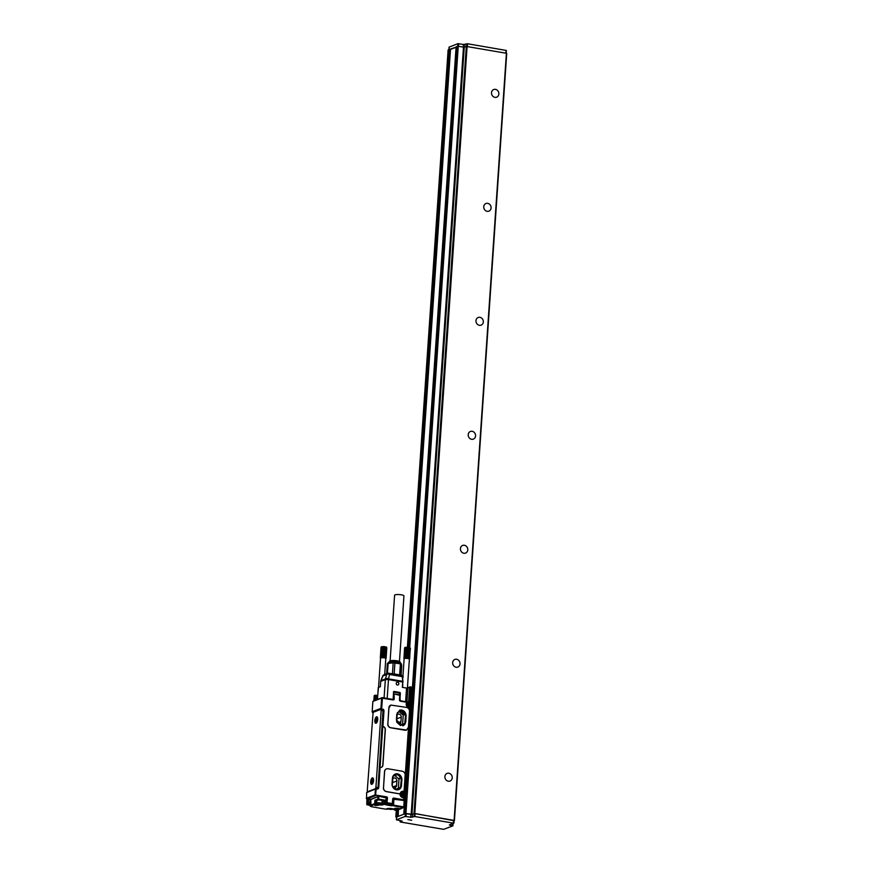 <?xml version="1.0" encoding="UTF-8"?>
<svg xmlns="http://www.w3.org/2000/svg" width="873" height="873" viewBox="0 0 873 873"><rect width="100%" height="100%" fill="white"/><g stroke="black" fill="none" stroke-linecap="round" stroke-linejoin="round"><path stroke-width="1.31" d="M397.488 722.997L400.936 721.687L401.242 717.126A2.63 2.324 -110.9 0 0 397.128 714.823M400.565 725.528L402.606 724.317L403.239 715.129L398.972 711.571M400.936 721.687A2.63 2.324 -110.9 0 1 398.514 723.859M404.734 723.848L405.65 714.212L401.416 710.633L397.27 712.761L396.648 721.949L400.38 725.419L404.734 723.848L402.311 724.765M402.911 725.823A5.271 4.649 69.1 0 0 405.672 721.742L406.065 716.046A5.271 4.649 69.1 0 0 399.55 710.273M406.218 715.98L399.627 710.251L396.779 714.354L396.397 720.05L402.988 725.79L405.825 721.687L406.065 716.046M387.863 723.772L388.954 707.817L390.853 705.078L406.589 707.403C408.488 707.927 409.459 709.258 409.502 711.364L408.411 727.318L406.523 730.057L390.777 727.733C388.878 727.198 387.907 725.878 387.863 723.772L388.856 707.85A3.514 3.099 -110.9 0 1 390.798 705.1M393.559 692.191L393.101 699.939L381.632 698.105L382.407 698.094L381.676 708.92L380.934 708.363L381.632 698.105L372.869 701.434L372.171 711.691L372.88 712.543M373.317 701.052L382.188 697.625M366.267 798.315L375.019 794.987L375.412 789.279L376.23 788.701L366.649 792.619L366.529 798.686M369.836 804.262L370.185 799.395L369.53 804.164L368.22 803.935L368.559 799.035L367.773 799.046L367.435 803.946L366.824 804.186L366.955 799.013L370.49 799.592M366.693 798.991L375.51 795.641L376.23 788.701L378.249 788.712L378.14 787.435L375.914 787.435L375.325 788.777L367.697 791.68L367.26 790.731L373.098 712.346L380.726 709.443L381.163 710.393L375.914 787.435M386.346 798.02L386.499 796.82L375.019 794.987L386.292 797.911L378.817 796.241L370.534 799.395M370.698 799.679L370.032 805.015L369.17 805.157L369.781 805.233M405.629 701.652L406.556 688.077L402.366 687.346L402.726 682.02L388.474 679.565L387.176 698.465M398.612 684.497A1.44 1.266 -110.9 0 1 396.44 682.762A1.44 1.266 -110.9 0 1 398.612 684.497M384.087 697.931L385.342 679.587L380.704 681.355L380.344 686.691L378.544 687.378L381.315 646.969M377.234 699.513L378.544 687.378M404.352 798.446L403.893 800.574M405.378 786.944L404.603 798.348L404.024 798.249M393.876 809.467L394.607 810.024L393.898 809.064M406.556 688.077L407.866 688.622L406.949 701.99A0.589 0.589 0 0 0 406.632 701.827L400.336 700.757M404.024 806.968L404.177 800.617L393.123 798.882L392.697 805.157L391.922 805.157L391.966 804.393M400.86 792.793A2.346 2.062 -110.9 0 1 402.267 792.477L403.872 792.291M409.994 702.481L408.411 702.438A2.346 2.062 69.1 0 0 407.004 702.754L406.632 701.827L400.445 701.205A1.168 1.037 -110.9 0 1 399.474 699.884L400.281 700.724L399.779 695.323L399.474 699.884M407.189 702.503L408.651 701.608L409.131 702.274L410.266 701.75L409.972 702.416L410.594 701.892L411.238 687.498L410.397 687.357L409.426 701.608L408.651 701.608L409.623 687.367L407.396 688.208M385.495 678.888L380.857 680.656L382.712 675.986L386.608 674.502A2.346 2.062 -110.9 0 1 388.703 673.29A2.346 0.982 -80.2 0 1 388.943 673.258A2.346 0.982 -80.2 0 1 389.565 674.48L402.311 676.673L402.726 681.322L388.463 678.856A2.346 0.982 99.8 0 1 388.474 679.565L385.342 679.587A2.346 2.062 -110.9 0 1 385.495 678.888L386.608 674.502A2.346 1.375 -165.9 0 1 389.565 674.48L388.463 678.856A2.346 1.375 -165.9 0 0 385.495 678.888L385.397 679.576M394.661 808.769A2.63 0.578 -176.1 0 0 396.899 809.369A2.63 0.578 -176.1 0 0 399.594 809.227A2.63 0.578 -176.1 0 0 399.812 808.878A2.63 0.578 -176.1 0 0 399.812 808.867A2.63 0.578 -176.1 0 0 397.28 808.245A2.63 0.578 -176.1 0 0 394.683 808.518A2.63 0.578 -176.1 0 0 394.661 808.769M377.071 804.841L374.19 804.95L375.532 805.572L378.435 805.266L377.071 804.841M401.809 791.484A3.165 2.794 -110.9 0 1 403.097 791.385L403.195 791.342A3.165 2.794 69.1 0 0 400.325 793.12A1.168 1.037 -110.9 0 1 399.256 793.775L386.423 791.56A3.514 3.099 -110.9 0 1 383.52 787.599L384.502 771.677A3.514 3.099 -110.9 0 1 386.444 768.927M381.283 767.378A2.925 2.586 69.1 0 0 382.778 765.13L385.189 729.795A2.925 2.586 69.1 0 0 382.767 726.489L378.762 787.413L378.718 787.981L378.195 787.457M378.031 787.457L383.04 709.836L383.64 709.607L381.676 708.92L372.4 712.455M382.811 709.804L380.955 709.487M383.52 787.599L384.6 771.645A3.514 3.099 -110.9 0 1 387.983 768.764L402.235 771.23A3.514 3.099 -110.9 0 1 405.148 775.191L404.112 790.349A1.168 1.037 -110.9 0 1 402.988 791.309L403.195 791.342M399.747 793.732L399.648 793.764A1.168 1.037 -110.9 0 1 399.157 793.819L386.324 791.604A3.514 3.099 -110.9 0 1 383.411 787.642M392.042 783.878A5.271 4.649 69.1 0 0 398.634 789.618A5.271 4.649 69.1 0 0 401.471 785.514L401.864 779.807A5.271 4.649 69.1 0 0 395.273 774.078A5.271 4.649 69.1 0 0 392.424 778.181L392.042 783.878M383.16 712.237L383.192 712.248A1.757 0.731 99.8 0 1 383.334 713.361L378.413 785.46A1.757 0.731 99.8 0 1 378.107 786.759L378.074 786.835M377.398 789.137L378.009 787.795M382.058 801.73A3.514 0.764 -176.1 0 0 382.985 801.534L382.811 804.044L383.945 803.607L384.96 800.181L378.62 799.09L378.817 796.241L370.829 799.548L370.927 805.91A2.925 0.644 -176.1 0 0 372.258 806.848L385.68 809.162L387.208 808.616M372.258 806.848L372.204 806.859C370.479 806.456 369.77 806.019 370.087 805.55A3.514 0.764 -176.1 0 1 370.447 805.244L374.67 803.64L374.899 800.214L376.809 801.327M377.987 796.82L377.834 799.101L374.899 800.214L376.83 800.901M381.927 803.564L382.123 800.77A2.63 0.578 -176.1 0 0 381.119 800.246A2.63 0.578 -176.1 0 0 380.137 800.072A2.63 0.578 -176.1 0 0 379.384 800.006A2.63 0.578 -176.1 0 0 377.431 800.094A2.63 0.578 -176.1 0 0 376.94 800.279A2.63 0.578 -176.1 0 0 376.863 800.41L376.678 803.204A2.63 0.578 3.9 0 1 379.188 802.8A2.63 0.578 3.9 0 1 381.927 803.564A2.63 0.578 3.9 0 1 381.708 803.771A2.63 0.578 3.9 0 1 381.545 803.837M381.119 800.246L384.96 800.181L384.426 804.273L385.801 804.819L386.161 803.313M382.658 676.117L382.712 675.986A2.346 2.062 -110.9 0 1 383.454 675.047L383.4 675.08M383.454 675.047L384.742 674.796L383.454 675.047M393.166 673.989A7.257 1.582 3.9 0 1 395.262 674.152A7.257 1.582 3.9 0 1 398.535 674.72A7.257 1.582 3.9 0 1 399.91 675.156M392.534 673.88L395.131 674.131M402.966 681.409L402.311 676.673A2.346 0.982 -80.2 0 0 402.06 675.746L401.58 675.516M392.435 673.869L393.188 662.814L400.391 663.84L399.627 674.905L400.543 675.265M394.159 673.967L394.923 662.902M400.598 675.276L401.525 664.124L400.652 663.185L394.105 661.701A6.144 1.342 -176.1 0 0 388.703 662.367L387.361 663.513L393.188 662.814M394.858 808.42L399.648 808.747M374.375 804.851L378.249 805.146M401.089 675.353L401.755 665.575L400.391 663.84M393.134 786.824L396.582 785.514L396.888 780.953A2.63 2.324 -110.9 0 0 392.664 778.792M408.651 703.452L408.848 704.522L409.786 704.544L408.739 705.864L407.44 704.598L408.477 703.431M408.848 704.969L408.488 705.821M407.462 704.293L408.127 704.282M408.597 704.195L408.913 703.354M408.859 704.096L409.786 704.544M402.508 793.502L403.61 795.041L402.18 795.838L401.307 794.648L402.344 793.47M402.704 795.008L402.355 795.86M401.329 794.332L401.984 794.321M402.464 794.234L402.769 793.404M402.715 794.135L403.642 794.583M409.775 647.69L409.011 658.809L409.775 647.69M409.917 647.93L406.131 647.471L405.41 658.373L405.629 647.515L405.148 658.035M405.203 647.428L409.819 647.602L410.408 648.268L409.361 659.06L410.375 648.202M410.146 648.006L409.688 658.82M406.403 647.46L405.41 658.013M406.414 647.242L405.65 658.362A2.63 0.578 3.9 0 1 405.912 658.351L406.698 647.46M406.665 647.242L405.694 658.002M406.993 647.46L405.978 658.002M406.927 647.242L406.174 658.351A2.63 0.578 3.9 0 1 406.447 658.362L407.298 647.471M407.2 647.253L406.272 658.002M407.604 647.493L406.578 658.024M407.473 647.264L406.72 658.373A2.63 0.578 3.9 0 1 406.993 658.395L407.909 647.515M407.746 647.286L406.883 658.035M408.204 647.548L407.189 658.067M408.018 647.308L407.265 658.428A2.63 0.578 3.9 0 1 407.527 658.46L408.499 647.591M408.291 647.34L407.495 658.1M408.782 647.635L407.778 658.133M408.553 647.384L407.789 658.493A2.63 0.578 3.9 0 1 408.04 658.537L409.044 647.69M409.295 647.744L408.335 658.231M409.524 647.799L408.575 658.286M409.732 647.864L408.815 658.34M410.201 648.061L409.361 658.537M410.299 648.137L409.492 658.613M408.062 658.177L408.04 658.537A2.63 0.578 3.9 0 1 408.269 658.58A2.63 0.578 3.9 0 1 408.488 658.635A2.63 0.578 3.9 0 1 408.684 658.689A2.63 0.578 3.9 0 1 408.859 658.744A2.63 0.578 3.9 0 1 408.902 658.766A2.63 0.578 3.9 0 1 409.011 658.809A2.63 0.578 3.9 0 1 409.142 658.864A2.63 0.578 3.9 0 1 409.241 658.929A2.63 0.578 3.9 0 1 409.317 658.995L409.655 658.744M405.268 647.286L404.668 647.788L405.629 647.515M404.897 647.624L404.144 658.853A2.63 0.578 3.9 0 1 404.123 658.788A2.63 0.578 3.9 0 1 404.134 658.733A2.63 0.578 3.9 0 1 404.177 658.679A2.63 0.578 3.9 0 1 404.243 658.624A2.63 0.578 3.9 0 1 404.341 658.569A2.63 0.578 3.9 0 1 404.395 658.548A2.63 0.578 3.9 0 1 404.461 658.526A2.63 0.578 3.9 0 1 404.603 658.482A2.63 0.578 3.9 0 1 404.777 658.449A2.63 0.578 3.9 0 1 404.974 658.417L404.908 658.056M405.399 647.548L404.974 658.417A2.63 0.578 3.9 0 1 405.181 658.395A2.63 0.578 3.9 0 1 405.247 658.384A2.63 0.578 3.9 0 1 405.41 658.373A2.63 0.578 3.9 0 1 405.65 658.362M405.203 647.58L404.679 658.089M405.017 647.624L404.483 658.122M404.876 647.679L404.308 658.166M404.756 647.733L404.155 658.22M404.668 647.788L404.035 658.275M404.603 647.853L403.948 658.329M402.78 678.507L404.134 658.777A2.63 0.578 3.9 0 1 404.134 658.777L403.883 658.395M386.182 647.046L385.43 658.155L386.182 647.046M386.335 647.275L382.549 646.828L381.828 657.729L382.036 646.86L381.566 657.38M386.543 647.297L385.779 658.406L386.783 647.559M382.036 646.86L386.237 646.948L386.826 647.69L386.106 658.166M382.821 646.817L381.828 657.369M382.821 646.598L382.068 657.707A2.63 0.578 3.9 0 1 382.319 657.707L383.116 646.806M383.083 646.598L382.101 657.358M383.411 646.817L382.396 657.358M383.345 646.598L382.592 657.707A2.63 0.578 3.9 0 1 382.854 657.718L383.716 646.828M383.618 646.598L382.69 657.358M384.022 646.849L382.996 657.369M383.891 646.62L383.138 657.729A2.63 0.578 3.9 0 1 383.411 657.751L384.327 646.871M384.164 646.631L383.302 657.391M384.622 646.904L383.607 657.413M384.436 646.664L383.684 657.773A2.63 0.578 3.9 0 1 383.945 657.805L384.917 646.948M384.709 646.697L383.902 657.445M385.2 646.991L384.196 657.489M384.96 646.729L384.207 657.849A2.63 0.578 3.9 0 1 384.447 657.882L385.462 647.035M385.713 647.089L384.742 657.576M385.942 647.155L384.993 657.631M386.15 647.209L385.222 657.696M386.619 647.417L385.779 657.893M386.717 647.482L385.899 657.958M384.48 657.533L384.447 657.882A2.63 0.578 3.9 0 1 384.687 657.936A2.63 0.578 3.9 0 1 384.906 657.98A2.63 0.578 3.9 0 1 385.102 658.035A2.63 0.578 3.9 0 1 385.277 658.1A2.63 0.578 3.9 0 1 385.32 658.111A2.63 0.578 3.9 0 1 385.43 658.155A2.63 0.578 3.9 0 1 385.56 658.22A2.63 0.578 3.9 0 1 385.659 658.286A2.63 0.578 3.9 0 1 385.735 658.34L386.073 658.1M380.279 657.816L380.563 658.209A2.63 0.578 3.9 0 1 380.541 658.144A2.63 0.578 3.9 0 1 380.552 658.089A2.63 0.578 3.9 0 1 380.595 658.024A2.63 0.578 3.9 0 1 380.661 657.969A2.63 0.578 3.9 0 1 380.759 657.926A2.63 0.578 3.9 0 1 380.814 657.904A2.63 0.578 3.9 0 1 380.879 657.882A2.63 0.578 3.9 0 1 381.021 657.838A2.63 0.578 3.9 0 1 381.195 657.795A2.63 0.578 3.9 0 1 381.381 657.773L381.315 657.413M381.817 646.893L381.381 657.773A2.63 0.578 3.9 0 1 381.599 657.74A2.63 0.578 3.9 0 1 381.654 657.74A2.63 0.578 3.9 0 1 381.828 657.729A2.63 0.578 3.9 0 1 382.068 657.707M381.61 646.937L381.097 657.434M381.436 646.98L380.901 657.478M381.632 646.762L380.715 657.522M381.174 647.079L380.661 657.969L381.294 647.024M381.021 647.199L380.355 657.685M390.122 660.839L394.585 595.288A4.681 1.026 3.9 0 1 395.011 594.895A4.681 1.026 3.9 0 1 400.292 594.666A4.681 1.026 3.9 0 1 403.937 595.921L399.463 661.483M385.997 658.035L385.735 658.34A2.63 0.578 3.9 0 1 385.779 658.406A2.63 0.578 3.9 0 1 385.801 658.471A2.63 0.578 3.9 0 1 385.79 658.526A2.63 0.578 3.9 0 1 385.746 658.58L386.084 658.297M409.59 658.679L409.317 658.995A2.63 0.578 3.9 0 1 409.361 659.06A2.63 0.578 3.9 0 1 409.382 659.115A2.63 0.578 3.9 0 1 409.372 659.18A2.63 0.578 3.9 0 1 409.339 659.235L409.666 658.951M372.105 781.248L371.472 781.139L372.084 781.51M376.263 720.149L375.641 720.039L376.252 720.421M388.911 662.061L389.511 661.199A5.314 1.157 3.9 0 1 393.581 660.501A5.314 1.157 3.9 0 1 399.157 661.352A5.314 1.157 3.9 0 1 400.02 661.92L400.489 662.847A5.849 1.277 -176.1 0 0 399.539 662.225A5.849 1.277 -176.1 0 0 393.396 661.287A5.849 1.277 -176.1 0 0 388.911 662.061A5.849 1.277 -176.1 0 0 388.856 662.225L388.845 662.269M385.801 658.471A2.63 0.578 3.9 0 1 385.801 658.482L384.709 674.523M409.382 659.115A2.63 0.578 3.9 0 1 409.382 659.137L407.396 688.284M391.257 809.206L389.162 808.845L391.29 808.758M380.039 803.847L377.944 803.487L380.071 803.4M371.472 781.139L371.92 782.634L372.509 780.746M372.324 779.698L372.444 780.746M372.127 779.665L372.28 780.386M371.778 781.019L372.084 780.353M375.641 720.039L376.088 721.535L376.972 719.701M376.492 718.61L376.667 719.647M376.296 718.577L376.449 719.297M375.947 719.93L376.241 719.254M396.582 785.514A2.63 2.324 -110.9 0 1 394.17 787.686M396.222 789.356L398.361 788.101L398.983 779.043L394.618 775.399M388.747 808.463L388.343 808.965L390.613 809.435L392.654 809.26L392.315 808.704M379.188 803.029L377.125 803.607L381.436 803.891L379.188 803.029M370.85 782.972A3.045 1.266 -80.2 0 0 371.614 784.107A3.045 1.266 -80.2 0 0 373.066 782.514A3.045 1.266 -80.2 0 0 373.404 779.24A3.045 1.266 -80.2 0 0 372.651 778.105A3.045 1.266 -80.2 0 0 371.189 779.698A3.045 1.266 -80.2 0 0 370.85 782.972M375.019 721.884A3.045 1.266 -80.2 0 0 375.772 723.019A3.045 1.266 -80.2 0 0 377.234 721.425A3.045 1.266 -80.2 0 0 377.562 718.152A3.045 1.266 -80.2 0 0 376.809 717.017A3.045 1.266 -80.2 0 0 375.357 718.61A3.045 1.266 -80.2 0 0 375.019 721.884M392.348 786.158L396.538 789.345L400.489 787.621L401.405 778.116L397.564 774.558L393.101 776.184L392.195 785.645M393.134 808.856A2.63 0.578 3.9 0 1 393.145 808.922A2.63 0.578 3.9 0 1 392.926 809.129A2.63 0.578 3.9 0 1 392.763 809.195L393.876 809.424L392.686 809.238M371.712 784.118L372.356 783.987M373.306 778.476A3.045 1.266 -80.2 0 0 373.153 778.301A3.045 1.266 -80.2 0 0 372.858 778.149A3.045 1.266 -80.2 0 0 372.749 778.138M375.881 723.019L376.525 722.899M377.474 717.377A3.045 1.266 -80.2 0 0 377.322 717.202A3.045 1.266 -80.2 0 0 377.016 717.049A3.045 1.266 -80.2 0 0 376.918 717.049M398.557 789.65A5.271 4.649 69.1 0 0 401.318 785.569L401.711 779.873A5.271 4.649 69.1 0 0 395.196 774.1M403.228 676.924L402.879 676.433A4.092 0.895 3.9 0 1 402.54 676.335M398.71 674.753L399.627 674.905M394.618 674.36L399.256 675.156A7.606 1.659 3.9 0 0 394.618 674.36L392.654 673.967M380.279 686.713L380.704 681.355A2.346 2.062 -110.9 0 1 380.857 680.656L383.433 675.058L387.71 673.378A2.346 2.346 0 0 1 388.943 673.258L400.063 675.189M386.663 673.781L387.361 663.513M387.426 673.487L388.125 663.229M371.243 784.172A3.274 1.364 -80.2 0 0 372.247 784.085A3.274 1.364 -80.2 0 0 373.48 781.346A3.274 1.364 -80.2 0 0 373.24 778.345A3.274 1.364 -80.2 0 0 373.011 778.039A3.274 1.364 -80.2 0 0 370.97 780.058A3.274 1.364 -80.2 0 0 371.243 784.172M375.412 723.084A3.274 1.364 -80.2 0 0 376.416 722.997A3.274 1.364 -80.2 0 0 377.638 720.247A3.274 1.364 -80.2 0 0 377.409 717.257A3.274 1.364 -80.2 0 0 377.18 716.951A3.274 1.364 -80.2 0 0 375.128 718.97A3.274 1.364 -80.2 0 0 375.412 723.084M383.236 711.091L383.64 709.607M383.225 711.331L383.585 710.404M385.189 729.795L385.342 729.741A2.925 2.586 69.1 0 0 382.92 726.434L382.767 726.489M385.342 729.741L382.931 765.064A2.925 2.586 69.1 0 1 380.126 767.465M406.927 702.067L407.014 702.656A2.346 2.062 -110.9 0 1 407.167 702.645M411.369 699.186L411.827 688.306M384.011 710.48L382.92 726.434M406.469 730.079A3.514 3.099 -110.9 0 1 404.93 730.232L390.678 727.776A3.514 3.099 -110.9 0 1 387.765 723.815M453.622 823.25L453.545 820.314L415.068 813.669L410.921 814.389L405.421 813.581L396.658 817.019M386.815 808.736A4.092 0.895 -176.1 0 1 392.283 808.682L392.654 808.747A4.092 0.895 -176.1 0 1 394.607 810.024L398.415 809.686L397.957 816.419L395.884 816.921L396.593 817.183M407.462 647.046L448.165 49.957M448.176 49.848L449.464 49.357L408.706 647.188M456.088 47.131L449.464 49.357M443.691 829.339L452.858 825.847L449.333 825.018L453.349 823.163L414.882 816.528L410.725 817.237L405.225 816.43L396.407 819.812L402.104 821.046L400.445 822.017L443.691 829.339M506.122 53.155L506.034 50.394L467.557 43.759L463.41 44.468L457.91 43.661L449.148 47.109M411.674 820.249L407.866 819.561L411.674 820.249M453.851 820.664L414.806 813.483L411.958 814.28L464.261 47.207L466.313 46.422L414.02 813.494M405.159 813.385L403.872 813.876L456.164 46.815L457.452 46.324L405.159 813.385L411.958 814.28M409.732 647.526L450.512 49.401L409.481 647.395M398.23 816.32L398.415 809.686L401.34 808.18M450.512 49.401L456.077 47.273M405.934 813.385L458.238 46.313L457.452 46.324M458.238 46.313L464.261 47.207M454.386 820.347L506.733 53.34L466.313 46.422M494.915 97.35A4.092 3.612 -110.9 0 1 495.46 89.362A4.092 3.612 -110.9 0 1 494.915 97.35M487.145 211.321A4.092 3.612 -110.9 0 1 487.691 203.344A4.092 3.612 -110.9 0 1 487.145 211.321M479.375 325.302A4.092 3.612 -110.9 0 1 479.921 317.325A4.092 3.612 -110.9 0 1 479.375 325.302M471.606 439.283A4.092 3.612 -110.9 0 1 472.151 431.295A4.092 3.612 -110.9 0 1 471.606 439.283M463.836 553.253A4.092 3.612 -110.9 0 1 464.381 545.276A4.092 3.612 -110.9 0 1 463.836 553.253M456.066 667.234A4.092 3.612 -110.9 0 1 456.612 659.257A4.092 3.612 -110.9 0 1 456.066 667.234M448.296 781.215A4.092 3.612 -110.9 0 1 448.842 773.238A4.092 3.612 -110.9 0 1 448.296 781.215M396.855 718.795L401.242 717.126M399.496 711.659L401.918 710.731M405.432 713.667L403.01 714.594M405.65 714.212L403.239 715.129M405.028 723.39L402.606 724.317M375.292 700.255L375.597 695.661L374.517 695.443A0.589 0.589 0 0 0 374.146 695.956L373.873 700.79M373.808 700.812L374.19 696.01M394.432 693.97L399.779 695.323L394.072 693.97L394.225 698.978L393.45 698.989L393.45 694.548L393.134 699.448L382.309 697.636M376.645 699.731L376.907 695.879L375.139 695.214L374.484 700.561M375.499 695.203L376.754 695.41A0.589 0.589 0 0 1 377.234 696.021L376.972 699.611L377.234 696.021L375.445 695.181A0.589 0.589 0 0 0 375.139 695.214L374.768 695.421M376.82 695.443A0.589 0.557 -125.2 0 1 377.212 695.988M403.861 799.854L404.046 797.857A0.589 0.589 0 0 0 403.566 797.235L402.573 797.082M393.898 809.085L393.221 808.878M393.439 692.158A0.818 0.72 -110.9 0 1 394.236 691.481L399.681 692.42A0.818 0.72 -110.9 0 1 400.358 693.348L399.878 700.408M377.463 699.426L378.282 687.477M392.992 799.133L403.293 800.443L403.588 799.766L403.239 800.454M393.341 798.828L393.832 798.086L403.588 799.766L403.73 797.715L403.915 799.908A0.589 0.589 0 0 1 403.533 800.41L403.37 800.476M402.999 682.097A1.757 0.731 -80.2 0 0 402.988 681.682L402.726 681.322A2.346 0.982 99.8 0 1 402.726 682.02L402.693 687.411M399.976 675.167L401.733 675.473L402.639 676.902L402.639 687.4M402.671 797.54L403.73 797.715L402.671 797.54A3.165 2.794 -110.9 0 1 400.129 793.459M410.55 702.067L410.179 707.632M404.428 791.876L404.057 797.398M409.59 702.634L410.223 702.394A0.589 0.589 0 0 0 410.594 701.892L411.565 687.64L410.299 686.909M396.691 810.133L396.124 810.286M386.499 796.82A1.168 1.037 -110.9 0 1 387.47 798.14L386.684 798.151L386.019 802.854M386.324 798.293L386.553 803.487L392.108 804.273L386.412 803.444M370.403 799.231L369.224 804.83A3.274 0.72 -176.1 0 0 369.17 805.157L367.304 804.841L369.224 804.83A0.589 0.557 -125.2 0 0 369.606 804.742A0.589 0.589 0 0 0 369.846 804.306A0.589 0.557 -125.2 0 1 369.606 804.742M393.865 691.776L400.358 693.348M393.166 798.86L393.232 805.79L403.457 807.558L403.752 806.892L400.783 808.78M403.522 792.357L401.907 792.444M402.977 792.597L403.85 792.237L402.027 792.346A2.575 2.27 -110.9 0 0 401.351 792.335M408.717 707.043L410.19 707.817L404.417 791.647M410.539 701.827L411.565 687.64A0.589 0.589 0 0 0 411.085 687.018L409.623 687.367L410.245 686.876A0.589 0.589 0 0 0 409.939 686.909L407.429 687.869M393.188 805.812L393.537 805.124L391.617 805.823L385.801 804.819M378.129 803.924L374.67 803.64L377.823 804.753A4.092 0.895 -176.1 0 0 383.302 804.71L384.426 804.273L383.945 803.607L385.615 803.76L385.571 804.404A0.589 0.589 0 0 0 385.942 803.891L386.041 797.486M376.94 800.279L375.794 800.716L375.15 804.295L370.927 805.91M368.668 798.773L369.977 798.991M399.387 694.81L399.561 692.693L399.932 695.006M393.734 692.114L399.19 693.053M394.236 691.481L399.681 692.42M392.184 804.284L392.708 799.046L392.675 803.684M404.406 791.756L403.85 792.237L404.144 791.56L403.097 791.385L402.802 792.051A2.575 2.27 -110.9 0 0 402.453 797.071L402.518 797.06C400.041 796.1 399.779 794.463 401.711 792.149M409.459 702.612L408.619 702.47M368.22 803.935L367.435 803.946L367.926 804.6L368.22 803.935M399.692 694.864L399.485 693.457M404.144 791.56L409.863 707.676L408.597 707.021A2.575 2.27 -110.9 0 1 406.949 702.787L406.993 702.754A0.589 0.589 0 0 0 406.938 701.979M391.617 805.823L391.922 805.157L385.888 804.098M386.292 797.911L385.888 803.837M382.167 709.662L383.345 709.214M393.428 694.439A0.589 0.589 0 0 1 393.767 694.09L394.072 693.97A0.589 0.589 0 0 1 394.378 693.948L399.627 694.843A0.589 0.589 0 0 1 400.107 695.465L399.747 699.96M408.815 707.49A3.165 2.794 -110.9 0 1 406.785 702.307L400.445 701.205M380.934 708.363L372.171 711.691M366.922 799.024L366.758 804.229L369.344 805.212M367.162 804.797L367.249 804.851A0.589 0.589 0 0 1 366.758 804.229L366.824 804.295M383.258 710.753L381.163 710.393M377.823 804.753L378.118 804.088A3.514 0.764 -176.1 0 0 382.811 804.044L383.302 804.71M382.69 801.141L384.12 801.108L382.69 801.141A3.165 0.687 -176.1 0 1 382.09 801.283M377.431 800.094L378.62 799.09L378.325 799.755L380.137 800.072M386.128 808.998L385.615 809.173A0.589 0.589 0 0 0 385.921 809.14L394.389 809.096M385.56 809.151L372.138 806.827M386.357 797.791L385.942 803.891L385.266 804.448M375.434 804.72L375.27 805.528M375.696 804.72L375.532 805.572M392.403 782.666L396.888 780.953M401.253 795.107A1.495 1.32 69.1 0 0 403.697 794.124A1.495 1.32 69.1 0 0 401.253 795.107M407.396 705.068A1.495 1.32 69.1 0 0 409.83 704.085A1.495 1.32 69.1 0 0 407.396 705.068M400.489 787.621L398.066 788.548M400.783 787.173L398.361 788.101M401.405 778.116L398.983 779.043M401.176 777.581L398.754 778.509M395.142 775.486L397.564 774.558M403.784 794.081A1.724 1.528 69.1 0 0 400.958 795.227A1.724 1.528 69.1 0 0 403.784 794.092M407.822 703.027A1.724 1.528 69.1 0 0 407.746 703.06L406.916 705.253L408.968 706.29L409.95 704.031A1.724 1.528 69.1 0 0 407.102 705.188A1.724 1.528 69.1 0 0 409.917 704.042L407.746 703.06A1.724 1.528 69.1 0 0 406.938 705.242L409.044 706.257M398.863 809.511L401.023 808.758A0.589 0.589 0 0 0 401.362 808.431M387.47 798.14L386.859 803.367L386.379 802.713L387.154 802.702L392.403 803.607L392.348 804.251A0.589 0.589 0 0 0 392.73 803.738L393.297 798.773M401.678 793.077A1.724 1.528 69.1 0 0 400.805 795.292L402.911 796.296M377.649 788.941L378.249 788.712M391.682 804.371L392.042 804.371A0.589 0.589 0 0 1 391.737 804.393L386.488 803.487A0.589 0.589 0 0 1 386.008 802.964M398.328 809.686L396.495 810.286A0.589 0.589 0 0 1 396.178 810.308L394.432 810.013M404.177 800.617L403.752 806.892L393.537 805.124L393.963 798.86M392.708 799.046A1.168 1.037 -110.9 0 1 393.832 798.086M380.693 681.464L380.814 680.787M404.079 798.26L404.123 797.66M411.816 687.597L404.33 797.475M394.225 698.978A1.168 1.037 -110.9 0 1 393.101 699.939M453.011 823.588L452.869 825.738M400.271 820.565L400.183 821.831M396.669 816.91L396.473 819.769M405.421 813.581L405.225 816.43M397.619 809.849L397.171 816.43M395.884 816.921L396.331 810.319M449.148 47L448.984 49.543M457.736 46.28L457.91 43.661M452.727 823.697L452.596 825.662M406.207 813.571L406.01 816.419M458.696 43.65L458.511 46.356M453.938 822.89L454.102 820.565L453.971 822.923M453.927 820.631L453.774 822.835M453.545 820.314L453.349 823.163M415.068 813.669L414.882 816.528M414.293 813.68L414.097 816.528M412.482 814.367L412.296 817.215M410.921 814.389L410.725 817.237M506.405 53.198L454.113 820.271M414.806 813.483L467.099 46.411M463.476 47.218L411.183 814.291M463.41 44.468L463.225 47.175M464.971 44.447L464.796 47M466.782 43.759L466.597 46.378M467.557 43.759L467.371 46.465M506.034 50.394L505.849 53.1M375.87 788.777L366.835 792.215M403.108 793.328L403.381 792.477M401.056 808.54L403.708 807.536A0.589 0.589 0 0 0 404.079 807.023L404.505 800.759M406.993 702.754C406.283 705.362 406.84 706.792 408.662 707.021L409.71 707.195A0.589 0.589 0 0 1 410.19 707.817L404.472 791.702A0.589 0.589 0 0 1 404.09 792.204L403.326 792.498M381.676 646.642L381.119 647.1M403.806 794.07L401.602 793.099L400.783 795.292L402.988 796.274L403.806 794.07M401.995 676.04L402.988 676.433M382.941 709.793L380.846 709.433M411.881 687.542L404.385 797.529M370.49 799.526L370.087 805.55M392.948 699.459L382.254 697.614M400.216 820.555L400.129 821.886M396.604 816.964L396.407 819.812M448.122 49.903L407.407 647.035M396.277 810.319L395.818 816.975M449.093 47.044L448.918 49.565M453.076 823.566L452.923 825.793M453.873 820.456L453.676 823.304M506.733 53.34L454.44 820.413M456.099 46.858L403.806 813.931M506.362 50.536L506.176 53.166"/></g></svg>
